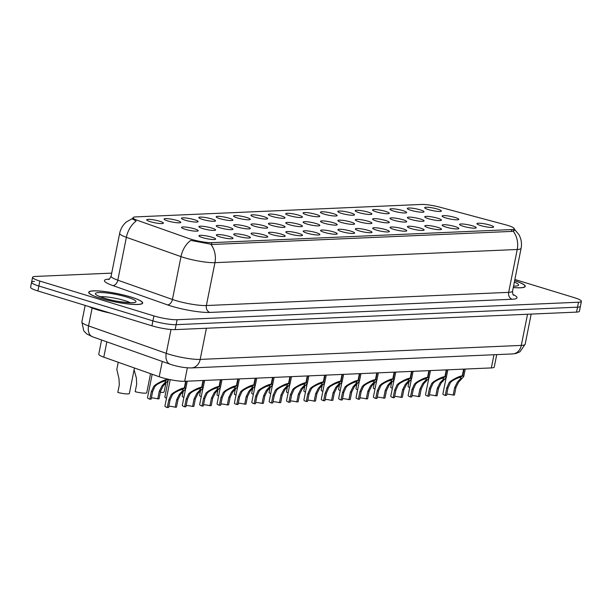 <?xml version="1.0" encoding="UTF-8"?>
<svg xmlns="http://www.w3.org/2000/svg" width="612" height="612" viewBox="0 0 612 612"><rect width="100%" height="100%" fill="white"/><g stroke="black" fill="none" stroke-linecap="round" stroke-linejoin="round"><path stroke-width="0.92" d="M410.95 210.314A8.507 1.331 -168.7 0 1 407.324 208.577A8.507 1.331 -168.7 0 1 411.516 208.126A8.507 1.331 -168.7 0 1 420.36 209.901A8.507 1.331 -168.7 0 1 423.932 211.89A8.507 1.331 -168.7 0 1 410.95 210.314M393.577 211.071A8.507 1.331 -168.7 0 1 389.951 209.335A8.507 1.331 -168.7 0 1 394.143 208.883A8.507 1.331 -168.7 0 1 402.987 210.658A8.507 1.331 -168.7 0 1 406.567 212.647A8.507 1.331 -168.7 0 1 393.577 211.071M376.204 211.828A8.507 1.331 -168.7 0 1 372.578 210.092A8.507 1.331 -168.7 0 1 376.77 209.641A8.507 1.331 -168.7 0 1 385.614 211.415A8.507 1.331 -168.7 0 1 389.194 213.404A8.507 1.331 -168.7 0 1 376.204 211.828M358.831 212.586A8.507 1.331 -168.7 0 1 355.205 210.849A8.507 1.331 -168.7 0 1 359.397 210.398A8.507 1.331 -168.7 0 1 368.24 212.173A8.507 1.331 -168.7 0 1 371.821 214.162A8.507 1.331 -168.7 0 1 358.831 212.586M341.458 213.343A8.507 1.331 -168.7 0 1 337.832 211.607A8.507 1.331 -168.7 0 1 342.024 211.155A8.507 1.331 -168.7 0 1 350.867 212.93A8.507 1.331 -168.7 0 1 354.447 214.919A8.507 1.331 -168.7 0 1 341.458 213.343M324.085 214.101A8.507 1.331 -168.7 0 1 320.459 212.364A8.507 1.331 -168.7 0 1 324.651 211.913A8.507 1.331 -168.7 0 1 333.494 213.687A8.507 1.331 -168.7 0 1 337.074 215.676A8.507 1.331 -168.7 0 1 324.085 214.101M306.711 214.858A8.507 1.331 -168.7 0 1 303.085 213.121A8.507 1.331 -168.7 0 1 307.285 212.67A8.507 1.331 -168.7 0 1 316.121 214.445A8.507 1.331 -168.7 0 1 319.701 216.434A8.507 1.331 -168.7 0 1 306.711 214.858M289.338 215.615A8.507 1.331 -168.7 0 1 285.712 213.879A8.507 1.331 -168.7 0 1 289.912 213.427A8.507 1.331 -168.7 0 1 298.748 215.202A8.507 1.331 -168.7 0 1 302.328 217.191A8.507 1.331 -168.7 0 1 289.338 215.615M271.965 216.373A8.507 1.331 -168.7 0 1 268.339 214.636A8.507 1.331 -168.7 0 1 272.539 214.185A8.507 1.331 -168.7 0 1 281.375 215.96A8.507 1.331 -168.7 0 1 284.955 217.948A8.507 1.331 -168.7 0 1 271.965 216.373M254.592 217.13A8.507 1.331 -168.7 0 1 250.966 215.393A8.507 1.331 -168.7 0 1 255.166 214.942A8.507 1.331 -168.7 0 1 264.002 216.717A8.507 1.331 -168.7 0 1 267.582 218.706A8.507 1.331 -168.7 0 1 254.592 217.13M237.219 217.887A8.507 1.331 -168.7 0 1 233.593 216.151A8.507 1.331 -168.7 0 1 237.793 215.699A8.507 1.331 -168.7 0 1 246.628 217.474A8.507 1.331 -168.7 0 1 250.209 219.463A8.507 1.331 -168.7 0 1 237.219 217.887M219.846 218.645A8.507 1.331 -168.7 0 1 216.22 216.908A8.507 1.331 -168.7 0 1 220.419 216.457A8.507 1.331 -168.7 0 1 229.255 218.232A8.507 1.331 -168.7 0 1 232.835 220.221A8.507 1.331 -168.7 0 1 219.846 218.645M202.473 219.402A8.507 1.331 -168.7 0 1 198.846 217.665A8.507 1.331 -168.7 0 1 203.046 217.214A8.507 1.331 -168.7 0 1 211.882 218.989A8.507 1.331 -168.7 0 1 215.462 220.978A8.507 1.331 -168.7 0 1 202.473 219.402M185.099 220.159A8.507 1.331 -168.7 0 1 181.473 218.423A8.507 1.331 -168.7 0 1 185.673 217.971A8.507 1.331 -168.7 0 1 194.509 219.746A8.507 1.331 -168.7 0 1 198.089 221.735A8.507 1.331 -168.7 0 1 185.099 220.159M167.726 220.917A8.507 1.331 -168.7 0 1 164.1 219.18A8.507 1.331 -168.7 0 1 168.3 218.729A8.507 1.331 -168.7 0 1 177.136 220.504A8.507 1.331 -168.7 0 1 180.716 222.493A8.507 1.331 -168.7 0 1 167.726 220.917M150.353 221.674A8.507 1.331 -168.7 0 1 146.727 219.938A8.507 1.331 -168.7 0 1 150.927 219.486A8.507 1.331 -168.7 0 1 159.763 221.261A8.507 1.331 -168.7 0 1 163.343 223.258A8.507 1.331 -168.7 0 1 150.353 221.674M428.323 209.556A8.507 1.331 -168.7 0 1 424.697 207.82A8.507 1.331 -168.7 0 1 428.89 207.369A8.507 1.331 -168.7 0 1 437.733 209.143A8.507 1.331 -168.7 0 1 441.306 211.132A8.507 1.331 -168.7 0 1 428.323 209.556M428.385 218.675A8.507 1.331 -168.7 0 1 424.759 216.931A8.507 1.331 -168.7 0 1 428.951 216.487A8.507 1.331 -168.7 0 1 437.794 218.262A8.507 1.331 -168.7 0 1 441.367 220.251A8.507 1.331 -168.7 0 1 428.385 218.675M411.012 219.433A8.507 1.331 -168.7 0 1 407.385 217.688A8.507 1.331 -168.7 0 1 411.578 217.245A8.507 1.331 -168.7 0 1 420.421 219.02A8.507 1.331 -168.7 0 1 424.001 221.008A8.507 1.331 -168.7 0 1 411.012 219.433M393.638 220.19A8.507 1.331 -168.7 0 1 390.012 218.446A8.507 1.331 -168.7 0 1 394.204 218.002A8.507 1.331 -168.7 0 1 403.048 219.777A8.507 1.331 -168.7 0 1 406.628 221.766A8.507 1.331 -168.7 0 1 393.638 220.19M376.265 220.947A8.507 1.331 -168.7 0 1 372.639 219.203A8.507 1.331 -168.7 0 1 376.831 218.759A8.507 1.331 -168.7 0 1 385.675 220.534A8.507 1.331 -168.7 0 1 389.255 222.523A8.507 1.331 -168.7 0 1 376.265 220.947M358.892 221.705A8.507 1.331 -168.7 0 1 355.266 219.96A8.507 1.331 -168.7 0 1 359.458 219.517A8.507 1.331 -168.7 0 1 368.302 221.292A8.507 1.331 -168.7 0 1 371.882 223.281A8.507 1.331 -168.7 0 1 358.892 221.705M341.519 222.462A8.507 1.331 -168.7 0 1 337.893 220.718A8.507 1.331 -168.7 0 1 342.085 220.274A8.507 1.331 -168.7 0 1 350.928 222.049A8.507 1.331 -168.7 0 1 354.509 224.038A8.507 1.331 -168.7 0 1 341.519 222.462M324.146 223.219A8.507 1.331 -168.7 0 1 320.52 221.475A8.507 1.331 -168.7 0 1 324.712 221.031A8.507 1.331 -168.7 0 1 333.555 222.806A8.507 1.331 -168.7 0 1 337.135 224.795A8.507 1.331 -168.7 0 1 324.146 223.219M306.773 223.977A8.507 1.331 -168.7 0 1 303.147 222.233A8.507 1.331 -168.7 0 1 307.346 221.789A8.507 1.331 -168.7 0 1 316.182 223.564A8.507 1.331 -168.7 0 1 319.762 225.553A8.507 1.331 -168.7 0 1 306.773 223.977M289.399 224.734A8.507 1.331 -168.7 0 1 285.773 222.99A8.507 1.331 -168.7 0 1 289.973 222.546A8.507 1.331 -168.7 0 1 298.809 224.321A8.507 1.331 -168.7 0 1 302.389 226.31A8.507 1.331 -168.7 0 1 289.399 224.734M272.026 225.491A8.507 1.331 -168.7 0 1 268.4 223.747A8.507 1.331 -168.7 0 1 272.6 223.303A8.507 1.331 -168.7 0 1 281.436 225.078A8.507 1.331 -168.7 0 1 285.016 227.067A8.507 1.331 -168.7 0 1 272.026 225.491M254.653 226.249A8.507 1.331 -168.7 0 1 251.027 224.505A8.507 1.331 -168.7 0 1 255.227 224.061A8.507 1.331 -168.7 0 1 264.063 225.836A8.507 1.331 -168.7 0 1 267.643 227.825A8.507 1.331 -168.7 0 1 254.653 226.249M237.28 227.006A8.507 1.331 -168.7 0 1 233.654 225.262A8.507 1.331 -168.7 0 1 237.854 224.818A8.507 1.331 -168.7 0 1 246.69 226.593A8.507 1.331 -168.7 0 1 250.27 228.582A8.507 1.331 -168.7 0 1 237.28 227.006M219.907 227.763A8.507 1.331 -168.7 0 1 216.281 226.019A8.507 1.331 -168.7 0 1 220.481 225.576A8.507 1.331 -168.7 0 1 229.316 227.35A8.507 1.331 -168.7 0 1 232.897 229.339A8.507 1.331 -168.7 0 1 219.907 227.763M202.534 228.521A8.507 1.331 -168.7 0 1 198.908 226.777A8.507 1.331 -168.7 0 1 203.108 226.333A8.507 1.331 -168.7 0 1 211.943 228.108A8.507 1.331 -168.7 0 1 215.523 230.097A8.507 1.331 -168.7 0 1 202.534 228.521M185.161 229.278A8.507 1.331 -168.7 0 1 181.535 227.534A8.507 1.331 -168.7 0 1 185.734 227.09A8.507 1.331 -168.7 0 1 194.57 228.865A8.507 1.331 -168.7 0 1 198.15 230.854A8.507 1.331 -168.7 0 1 185.161 229.278M445.758 217.918A8.507 1.331 -168.7 0 1 442.132 216.174A8.507 1.331 -168.7 0 1 446.324 215.73A8.507 1.331 -168.7 0 1 455.167 217.505A8.507 1.331 -168.7 0 1 458.74 219.494A8.507 1.331 -168.7 0 1 445.758 217.918M463.192 226.279A8.507 1.331 -168.7 0 1 459.566 224.535A8.507 1.331 -168.7 0 1 463.758 224.091A8.507 1.331 -168.7 0 1 472.602 225.866A8.507 1.331 -168.7 0 1 476.174 227.855A8.507 1.331 -168.7 0 1 463.192 226.279M445.819 227.037A8.507 1.331 -168.7 0 1 442.193 225.292A8.507 1.331 -168.7 0 1 446.385 224.849A8.507 1.331 -168.7 0 1 455.229 226.624A8.507 1.331 -168.7 0 1 458.801 228.613A8.507 1.331 -168.7 0 1 445.819 227.037M428.446 227.794A8.507 1.331 -168.7 0 1 424.82 226.05A8.507 1.331 -168.7 0 1 429.012 225.606A8.507 1.331 -168.7 0 1 437.855 227.381A8.507 1.331 -168.7 0 1 441.436 229.37A8.507 1.331 -168.7 0 1 428.446 227.794M411.073 228.551A8.507 1.331 -168.7 0 1 407.447 226.807A8.507 1.331 -168.7 0 1 411.639 226.363A8.507 1.331 -168.7 0 1 420.482 228.138A8.507 1.331 -168.7 0 1 424.062 230.127A8.507 1.331 -168.7 0 1 411.073 228.551M393.7 229.309A8.507 1.331 -168.7 0 1 390.073 227.565A8.507 1.331 -168.7 0 1 394.266 227.121A8.507 1.331 -168.7 0 1 403.109 228.896A8.507 1.331 -168.7 0 1 406.689 230.885A8.507 1.331 -168.7 0 1 393.7 229.309M376.326 230.066A8.507 1.331 -168.7 0 1 372.7 228.322A8.507 1.331 -168.7 0 1 376.893 227.878A8.507 1.331 -168.7 0 1 385.736 229.653A8.507 1.331 -168.7 0 1 389.316 231.642A8.507 1.331 -168.7 0 1 376.326 230.066M358.953 230.823A8.507 1.331 -168.7 0 1 355.327 229.079A8.507 1.331 -168.7 0 1 359.519 228.636A8.507 1.331 -168.7 0 1 368.363 230.41A8.507 1.331 -168.7 0 1 371.943 232.399A8.507 1.331 -168.7 0 1 358.953 230.823M341.58 231.581A8.507 1.331 -168.7 0 1 337.954 229.837A8.507 1.331 -168.7 0 1 342.146 229.393A8.507 1.331 -168.7 0 1 350.99 231.168A8.507 1.331 -168.7 0 1 354.57 233.157A8.507 1.331 -168.7 0 1 341.58 231.581M324.207 232.338A8.507 1.331 -168.7 0 1 320.581 230.594A8.507 1.331 -168.7 0 1 324.781 230.15A8.507 1.331 -168.7 0 1 333.617 231.925A8.507 1.331 -168.7 0 1 337.197 233.914A8.507 1.331 -168.7 0 1 324.207 232.338M306.834 233.095A8.507 1.331 -168.7 0 1 303.208 231.351A8.507 1.331 -168.7 0 1 307.408 230.908A8.507 1.331 -168.7 0 1 316.243 232.682A8.507 1.331 -168.7 0 1 319.824 234.671A8.507 1.331 -168.7 0 1 306.834 233.095M289.461 233.853A8.507 1.331 -168.7 0 1 285.835 232.109A8.507 1.331 -168.7 0 1 290.034 231.665A8.507 1.331 -168.7 0 1 298.87 233.44A8.507 1.331 -168.7 0 1 302.45 235.429A8.507 1.331 -168.7 0 1 289.461 233.853M272.088 234.61A8.507 1.331 -168.7 0 1 268.461 232.866A8.507 1.331 -168.7 0 1 272.661 232.422A8.507 1.331 -168.7 0 1 281.497 234.197A8.507 1.331 -168.7 0 1 285.077 236.186A8.507 1.331 -168.7 0 1 272.088 234.61M254.714 235.368A8.507 1.331 -168.7 0 1 251.088 233.623A8.507 1.331 -168.7 0 1 255.288 233.18A8.507 1.331 -168.7 0 1 264.124 234.954A8.507 1.331 -168.7 0 1 267.704 236.943A8.507 1.331 -168.7 0 1 254.714 235.368M237.341 236.125A8.507 1.331 -168.7 0 1 233.715 234.381A8.507 1.331 -168.7 0 1 237.915 233.937A8.507 1.331 -168.7 0 1 246.751 235.712A8.507 1.331 -168.7 0 1 250.331 237.701A8.507 1.331 -168.7 0 1 237.341 236.125M219.968 236.882A8.507 1.331 -168.7 0 1 216.342 235.138A8.507 1.331 -168.7 0 1 220.542 234.694A8.507 1.331 -168.7 0 1 229.378 236.469A8.507 1.331 -168.7 0 1 232.958 238.458A8.507 1.331 -168.7 0 1 219.968 236.882M202.595 237.64A8.507 1.331 -168.7 0 1 198.969 235.895A8.507 1.331 -168.7 0 1 203.169 235.452A8.507 1.331 -168.7 0 1 212.004 237.227A8.507 1.331 -168.7 0 1 215.585 239.215A8.507 1.331 -168.7 0 1 202.595 237.64M480.565 225.522A8.507 1.331 -168.7 0 1 476.939 223.778A8.507 1.331 -168.7 0 1 481.131 223.334A8.507 1.331 -168.7 0 1 489.975 225.109A8.507 1.331 -168.7 0 1 493.547 227.098A8.507 1.331 -168.7 0 1 480.565 225.522M505.443 224.757A15.315 2.394 -168.7 0 1 507.731 225.415A15.315 2.394 -168.7 0 1 514.287 228.781A15.315 2.394 -168.7 0 1 511.678 229.577L211.89 242.643A15.315 2.394 -168.7 0 1 188.978 238.558L137.593 220.404A15.315 2.394 -168.7 0 1 133.064 217.696A15.315 2.394 -168.7 0 1 135.673 216.9L421.423 204.446A15.315 2.394 -168.7 0 1 440.02 207.216L505.443 224.757M496.73 354.623L494.244 367.039A17.021 2.662 -168.7 0 1 491.352 367.919L184.671 381.291A17.021 2.662 -168.7 0 1 159.212 376.747L103.788 357.163A17.021 2.662 -168.7 0 1 98.761 354.157L101.584 340.004M130.907 297.011A27.517 4.307 11.3 0 0 103.459 291.373A27.517 4.307 11.3 0 0 88.717 292.276A27.517 4.307 11.3 0 0 100.49 298.335A27.517 4.307 11.3 0 0 127.939 303.965A27.517 4.307 11.3 0 0 142.68 303.062A27.517 4.307 11.3 0 0 130.907 297.011M514.769 230.028L512.045 231.397L212.257 244.471L190.76 240.401A19.859 13.25 109.5 0 0 180.991 256.612L126.378 237.318A22.69 3.55 -168.7 0 1 119.669 233.31L111.109 276.165A22.69 3.55 11.3 0 0 117.81 280.181L172.431 299.475A22.69 3.55 11.3 0 0 175.43 300.461A22.69 3.55 11.3 0 0 206.374 305.533L508.671 292.352A22.69 3.55 11.3 0 0 512.535 291.182C512.726 293.99 513.086 295.344 513.613 295.229M34.479 281.39A17.021 2.662 11.3 0 0 31.587 282.27L30.6 287.212A17.021 2.662 11.3 0 0 37.883 290.96L151.929 325.806L152.916 320.864A17.021 2.662 11.3 0 0 176.126 324.666L577.521 307.17A17.021 2.662 11.3 0 0 580.413 306.291A17.021 2.662 11.3 0 1 577.521 307.17L176.126 324.666A17.021 2.662 11.3 0 1 152.916 320.864L38.87 286.011L152.916 320.864L153.91 315.914A17.021 2.662 11.3 0 0 177.113 319.724L578.508 302.221A17.021 2.662 11.3 0 0 581.4 301.341A17.021 2.662 11.3 0 0 574.117 297.6L514.868 279.493M31.587 282.27A17.021 2.662 11.3 0 0 38.87 286.011A17.021 2.662 11.3 0 1 31.587 282.27L32.574 277.32A17.021 2.662 11.3 0 0 39.857 281.069L153.91 315.914M513.093 294.571A28.366 4.437 -168.7 0 1 512.175 299.253L209.87 312.434A28.366 4.437 -168.7 0 1 171.199 306.092A28.366 4.437 -168.7 0 1 167.443 304.86L112.83 285.567A5.676 3.787 -70.5 0 0 117.81 280.181L126.378 237.318A19.859 13.25 109.5 0 1 136.086 221.146L132.307 218.652L132.942 218.323M513.254 287.556A27.517 4.307 11.3 0 0 525.264 286.385A27.517 4.307 11.3 0 0 514.631 280.686M111.713 273.12L35.473 276.44A17.021 2.662 11.3 0 0 32.574 277.32M151.929 325.806A17.021 2.662 11.3 0 0 175.131 329.616L576.527 312.112A17.021 2.662 11.3 0 0 579.426 311.233L581.4 301.341M446.079 378.017L442.881 393.99A8.507 1.331 -168.7 0 0 445.238 395.436L446.745 387.901L449.193 382.523L450.975 380.955C455.711 377.964 459.49 376.242 462.305 375.791L463.636 369.128M464.049 369.113L462.718 375.776L463.712 376.632L458.602 382.118L455.955 387.495L454.448 395.031L453.163 395.092L454.67 387.557L457.348 382.171L461.111 378.04L460.438 377.168M462.305 375.791L460.086 377.428C458.174 377.711 455.565 378.866 452.268 380.894L450.447 382.469L448.03 387.84L446.523 395.383L445.238 395.436M453.163 395.092A6.242 0.979 11.3 0 0 446.783 394.105M462.718 375.776L460.385 377.413M409.726 387.564A8.507 1.331 -168.7 0 1 408.074 386.386L408.931 382.133M513.269 287.502A27.234 4.261 11.3 0 0 524.981 286.332A27.234 4.261 11.3 0 0 514.615 280.74M428.706 378.774L425.508 394.748A8.507 1.331 -168.7 0 0 427.864 396.193L429.372 388.658L431.82 383.28L433.602 381.712C438.337 378.721 442.116 377 444.932 376.548L446.27 369.885M446.676 369.87L445.345 376.533L446.339 377.39L441.229 382.875L438.582 388.253L437.075 395.788L435.79 395.849L437.297 388.314L439.974 382.928L443.738 378.797L443.065 377.925M444.932 376.548L442.713 378.185C440.801 378.468 438.192 379.631 434.895 381.651L433.074 383.227L430.657 388.597L429.15 396.14L427.864 396.193M435.79 395.849A6.242 0.979 11.3 0 0 429.41 394.862M445.345 376.533L443.012 378.17M411.333 379.532L408.143 395.505A8.507 1.331 -168.7 0 0 410.491 396.951L411.998 389.416L414.446 384.038L416.229 382.469C420.964 379.478 424.743 377.757 427.566 377.306L428.897 370.642M429.303 370.627L427.972 377.29L428.966 378.147L423.856 383.632L421.209 389.01L419.71 396.545L418.417 396.607L419.924 389.071L422.601 383.686L426.373 379.555L425.692 378.683M427.566 377.306L425.34 378.943C423.428 379.226 420.819 380.389 417.522 382.408L415.701 383.984L413.284 389.354L411.784 396.897L410.491 396.951M418.417 396.607A6.242 0.979 11.3 0 0 412.037 395.62M427.972 377.29L425.638 378.927M393.96 380.289L390.77 396.262A8.507 1.331 -168.7 0 0 393.118 397.708L394.625 390.173L397.073 384.795L398.856 383.227C403.591 380.236 407.37 378.514 410.193 378.063L411.524 371.4M411.93 371.385L410.598 378.048L411.593 378.905L406.483 384.39L403.836 389.767L402.336 397.303L401.044 397.364L402.551 389.829L405.228 384.443L409 380.312L408.319 379.44M410.193 378.063L407.967 379.7C406.054 379.983 403.446 381.146 400.149 383.166L398.328 384.741L395.91 390.112L394.411 397.655L393.118 397.708M401.044 397.364A6.242 0.979 11.3 0 0 394.663 396.377M410.598 378.048L408.265 379.685M376.587 381.047L373.397 397.02A8.507 1.331 -168.7 0 0 375.745 398.466L377.252 390.93L379.7 385.552L381.483 383.984C386.218 380.993 389.997 379.272 392.82 378.82L394.151 372.157M394.556 372.142L393.225 378.805L394.22 379.662L389.11 385.147L386.463 390.525L384.963 398.06L383.67 398.121L385.178 390.586L387.855 385.2L391.626 381.069L390.946 380.197M392.82 378.82L390.594 380.457C388.681 380.74 386.073 381.903 382.775 383.923L380.955 385.499L378.537 390.869L377.038 398.412L375.745 398.466M383.67 398.121A6.242 0.979 11.3 0 0 377.29 397.134M393.225 378.805L390.9 380.442M392.353 388.322A8.507 1.331 -168.7 0 1 390.708 387.144L391.558 382.89M374.98 389.079A8.507 1.331 -168.7 0 1 373.335 387.901L374.184 383.647M357.607 389.836A8.507 1.331 -168.7 0 1 355.962 388.658L356.811 384.405M88.686 306.482A28.366 4.437 11.3 0 0 97.713 309.894A28.366 4.437 11.3 0 0 110.489 313.145M100.643 298.327A27.234 4.261 11.3 0 0 127.809 303.896A27.234 4.261 11.3 0 0 142.405 303.009A27.234 4.261 11.3 0 0 130.754 297.011A27.234 4.261 11.3 0 0 103.589 291.442A27.234 4.261 11.3 0 0 88.992 292.337A27.234 4.261 11.3 0 0 100.643 298.327M359.213 381.804L356.023 397.777A8.507 1.331 -168.7 0 0 358.372 399.223L359.879 391.688L362.327 386.31L364.117 384.741C368.845 381.75 372.624 380.029 375.447 379.578L376.778 372.915M377.183 372.899L375.852 379.562L376.847 380.419L371.736 385.904L369.09 391.282L367.59 398.817L366.297 398.879L367.804 391.343L370.482 385.958L374.253 381.827L373.572 380.955M375.447 379.578L373.221 381.215C371.308 381.498 368.699 382.661 365.402 384.68L363.582 386.256L361.164 391.626L359.665 399.169L358.372 399.223M366.297 398.879A6.242 0.979 11.3 0 0 359.917 397.892M375.852 379.562L373.527 381.2M341.84 382.561L338.65 398.534A8.507 1.331 -168.7 0 0 340.999 399.98L342.506 392.445L344.954 387.067L346.744 385.499C351.479 382.508 355.251 380.786 358.074 380.335L359.405 373.672M359.81 373.657L358.479 380.32L359.474 381.177L354.363 386.662L351.724 392.04L350.217 399.575L348.924 399.636L350.431 392.101L353.109 386.715L356.88 382.584L356.199 381.712M358.074 380.335L355.847 381.972C353.935 382.255 351.326 383.418 348.029 385.438L346.208 387.013L343.799 392.384L342.292 399.927L340.999 399.98M348.924 399.636A6.242 0.979 11.3 0 0 342.544 398.649M358.479 380.32L356.153 381.957M324.467 383.319L321.277 399.292A8.507 1.331 -168.7 0 0 323.626 400.738L325.133 393.202L327.581 387.824L329.371 386.256C334.106 383.265 337.878 381.544 340.7 381.092L342.032 374.429M342.437 374.414L341.106 381.077L342.1 381.934L336.99 387.419L334.351 392.797L332.844 400.332L331.551 400.393L333.058 392.858L335.736 387.473L339.507 383.341L338.826 382.469M340.7 381.092L338.474 382.73C336.562 383.013 333.953 384.175 330.656 386.195L328.835 387.771L326.425 393.141L324.918 400.684L323.626 400.738M331.551 400.393A6.242 0.979 11.3 0 0 325.171 399.407M341.106 381.077L338.78 382.714M340.234 390.594A8.507 1.331 -168.7 0 1 338.589 389.416L339.438 385.162M322.861 391.351A8.507 1.331 -168.7 0 1 321.216 390.173L322.065 385.92M305.487 392.108A8.507 1.331 -168.7 0 1 303.843 390.93L304.692 386.677M307.094 384.076L303.904 400.049A8.507 1.331 -168.7 0 0 306.252 401.495L307.76 393.96L310.207 388.582L311.998 387.013C316.733 384.022 320.504 382.301 323.327 381.85L324.658 375.187M325.064 375.171L323.733 381.834L324.727 382.691L319.617 388.176L316.978 393.554L315.471 401.089L314.178 401.151L315.685 393.615L318.362 388.23L322.134 384.099L321.453 383.227M323.327 381.85L321.101 383.487C319.189 383.77 316.58 384.933 313.283 386.952L311.462 388.528L309.052 393.899L307.545 401.441L306.252 401.495M314.178 401.151A6.242 0.979 11.3 0 0 307.798 400.164M323.733 381.834L321.407 383.472M289.721 384.833L286.531 400.806A8.507 1.331 -168.7 0 0 288.879 402.252L290.386 394.717L292.834 389.339L294.624 387.771C299.36 384.78 303.131 383.058 305.954 382.607L307.285 375.944M307.691 375.929L306.36 382.592L307.354 383.449L302.244 388.934L299.605 394.312L298.098 401.847L296.805 401.908L298.312 394.373L300.989 388.987L304.761 384.856L304.08 383.984M305.954 382.607L303.728 384.244C301.815 384.527 299.207 385.69 295.91 387.71L294.089 389.286L291.679 394.656L290.172 402.199L288.879 402.252M296.805 401.908A6.242 0.979 11.3 0 0 290.425 400.921M306.36 382.592L304.034 384.229M272.348 385.591L269.158 401.564A8.507 1.331 -168.7 0 0 271.506 403.01L273.013 395.474L275.461 390.096L277.251 388.528C281.987 385.537 285.758 383.816 288.581 383.364L289.912 376.701M290.317 376.686L288.986 383.349L289.981 384.206L284.871 389.691L282.231 395.069L280.724 402.604L279.432 402.665L280.939 395.13L283.616 389.745L287.388 385.614L286.707 384.741M288.581 383.364L286.355 385.002C284.442 385.285 281.834 386.447 278.537 388.467L276.716 390.043L274.306 395.413L272.799 402.956L271.506 403.01M279.432 402.665A6.242 0.979 11.3 0 0 273.051 401.679M288.986 383.349L286.661 384.986M254.975 386.348L251.784 402.321A8.507 1.331 -168.7 0 0 254.133 403.767L255.64 396.232L258.088 390.854L259.878 389.286C264.613 386.294 268.385 384.573 271.208 384.122L272.539 377.459M272.952 377.443L271.613 384.107L272.608 384.963L267.498 390.448L264.858 395.826L263.351 403.362L262.058 403.423L263.565 395.887L266.243 390.502L270.014 386.371L269.334 385.499M271.208 384.122L268.982 385.759C267.069 386.042 264.46 387.205 261.163 389.224L259.343 390.8L256.933 396.171L255.426 403.713L254.133 403.767M262.058 403.423A6.242 0.979 11.3 0 0 255.678 402.436M271.613 384.107L269.288 385.744M237.601 387.105L234.411 403.078A8.507 1.331 -168.7 0 0 236.76 404.524L238.267 396.989L240.715 391.611L242.505 390.043C247.24 387.052 251.012 385.33 253.835 384.879L255.166 378.216M255.579 378.201L254.248 384.864L255.235 385.721L250.124 391.206L247.485 396.584L245.978 404.119L244.685 404.18L246.192 396.645L248.87 391.259L252.641 387.128L251.96 386.256M253.835 384.879L251.608 386.516C249.696 386.799 247.087 387.962 243.79 389.982L241.97 391.558L239.56 396.928L238.053 404.471L236.76 404.524M244.685 404.18A6.242 0.979 11.3 0 0 238.305 403.193M254.248 384.864L251.915 386.501M288.114 392.866A8.507 1.331 -168.7 0 1 286.47 391.688L287.319 387.434M270.741 393.623A8.507 1.331 -168.7 0 1 269.096 392.445L269.946 388.192M253.368 394.38A8.507 1.331 -168.7 0 1 251.723 393.202L252.572 388.949M235.995 395.138A8.507 1.331 -168.7 0 1 234.35 393.96L235.199 389.706M218.622 395.895A8.507 1.331 -168.7 0 1 216.977 394.717L217.826 390.464M220.228 387.863L217.038 403.836A8.507 1.331 -168.7 0 0 219.387 405.282L220.894 397.746L223.342 392.368L225.132 390.8C229.867 387.809 233.639 386.088 236.462 385.637L237.793 378.973M238.206 378.958L236.875 385.621L237.861 386.478L232.751 391.963L230.112 397.341L228.605 404.876L227.312 404.937L228.819 397.402L231.497 392.017L235.268 387.886L234.587 387.013M236.462 385.637L234.235 387.274C232.323 387.557 229.714 388.719 226.417 390.739L224.596 392.315L222.187 397.685L220.68 405.228L219.387 405.282M227.312 404.937A6.242 0.979 11.3 0 0 220.932 403.951M236.875 385.621L234.541 387.258M202.855 388.62L199.665 404.593A8.507 1.331 -168.7 0 0 202.014 406.039L203.521 398.504L205.969 393.126L207.759 391.558C212.494 388.566 216.266 386.845 219.088 386.394L220.419 379.731M220.833 379.715L219.501 386.379L220.488 387.235L215.378 392.72L212.739 398.098L211.232 405.634L209.939 405.695L211.446 398.16L214.123 392.774L217.895 388.643L217.214 387.771M219.088 386.394L216.87 388.031C214.95 388.314 212.349 389.477 209.044 391.496L207.223 393.072L204.813 398.443L203.306 405.986L202.014 406.039M209.939 405.695A6.242 0.979 11.3 0 0 203.559 404.708M219.501 386.379L217.168 388.016M185.482 389.377L182.292 405.351A8.507 1.331 -168.7 0 0 184.64 406.796L186.147 399.261L188.595 393.883L190.386 392.315C195.121 389.324 198.9 387.603 201.715 387.151L203.046 380.488M203.459 380.473L202.128 387.136L203.115 387.993L198.005 393.478L195.366 398.856L193.859 406.391L192.566 406.452L194.073 398.917L196.75 393.531L200.522 389.4L199.841 388.528M201.715 387.151L199.497 388.788C197.577 389.071 194.976 390.234 191.671 392.254L189.85 393.83L187.44 399.2L185.933 406.743L184.64 406.796M192.566 406.452A6.242 0.979 11.3 0 0 186.186 405.465M202.128 387.136L199.795 388.773M170.205 379.654L164.919 406.108A8.507 1.331 -168.7 0 0 167.267 407.554L168.774 400.019L171.222 394.641L173.012 393.072C177.748 390.081 181.527 388.36 184.342 387.909L185.673 381.245M186.086 381.23L184.755 387.893L185.742 388.75L180.632 394.235L177.993 399.613L176.486 407.148L175.193 407.209L176.7 399.674L179.377 394.289L183.149 390.158L182.468 389.286M184.342 387.909L182.124 389.546C180.203 389.829 177.602 390.992 174.298 393.011L172.477 394.587L170.067 399.957L168.56 407.5L167.267 407.554M175.193 407.209A6.242 0.979 11.3 0 0 168.813 406.223M184.755 387.893L182.422 389.53M201.249 396.653A8.507 1.331 -168.7 0 1 199.604 395.474L200.453 391.221M183.875 397.41A8.507 1.331 -168.7 0 1 182.231 396.232L183.08 391.978M166.502 398.167A8.507 1.331 -168.7 0 1 164.858 396.989L168.048 381.016M152.174 374.261L147.484 397.746A8.507 1.331 -168.7 0 0 149.833 399.192L151.34 391.657L153.788 386.279L155.578 384.711C160.313 381.72 164.093 379.998 166.908 379.547L167.022 378.966M167.413 379.058L168.308 380.389L163.197 385.874L160.558 391.252L159.051 398.794L157.758 398.848L159.265 391.313L161.943 385.927L165.714 381.796L165.033 380.924M166.908 379.547L164.689 381.184C162.769 381.467 160.168 382.63 156.863 384.65L155.043 386.226L152.633 391.603L151.126 399.139L149.833 399.192M157.758 398.848A6.242 0.979 11.3 0 0 151.378 397.869M167.321 379.532L164.988 381.169M165.806 383.479L164.115 391.963A8.507 1.331 -168.7 0 1 160.344 392.323M134.089 369.832L136.354 377.925L136.683 384.145L135.175 391.68A8.507 1.331 -168.7 0 0 146.742 392.72L150.544 373.687M118.246 362.273L116.816 369.449L118.98 378.683L119.309 384.902L117.802 392.437A8.507 1.331 -168.7 0 0 129.369 393.478L134.456 368.003M211.89 242.643L211.523 244.456M511.678 229.577L511.311 231.428M493.983 354.738L491.352 367.919M106.848 341.863L103.788 357.163M162.272 361.447L159.212 376.747M187.364 367.827L184.671 381.291M209.87 312.434A5.676 4.728 87.5 0 1 206.374 305.533L214.934 262.67A22.69 3.55 -168.7 0 1 183.998 257.598A22.69 3.55 -168.7 0 1 180.991 256.612L172.431 299.475A5.676 3.787 -70.5 0 1 167.443 304.86M210.888 244.372A19.859 16.539 87.5 0 1 214.934 262.67L517.239 249.489A19.859 16.539 -92.5 0 0 513.185 231.191M514.225 229.01L518.869 234.541C521.263 238.856 522.005 243.454 521.095 248.319A22.69 3.55 -168.7 0 1 517.239 249.489L508.671 292.352A5.676 4.728 87.5 0 0 512.175 299.253M112.83 285.567A28.366 4.437 -168.7 0 1 109.265 279.087L109.288 279.087A5.676 4.728 87.5 0 1 109.265 279.087M177.113 319.724L175.131 329.616M578.508 302.221L576.527 312.112M39.857 281.069L37.883 290.96M92.144 307.997L88.564 325.898A11.345 7.574 109.5 0 0 92.565 336.814L86.797 333.976L83.752 330.885L81.863 321.889A22.69 3.55 11.3 0 0 88.564 325.898L166.25 353.346A22.69 3.55 11.3 0 0 169.249 354.325A22.69 3.55 11.3 0 0 200.185 359.405L521.302 345.405A22.69 3.55 11.3 0 0 525.165 344.227L519.94 351.823L515.954 353.484L512.604 353.927L191.487 367.927A11.345 9.455 87.5 0 0 200.185 359.405L206.412 328.246M527.529 314.247L521.302 345.405A11.345 9.455 87.5 0 1 512.604 353.927M171.016 329.493L166.25 353.346A11.345 7.574 109.5 0 0 170.243 364.262L92.565 336.814M454.67 387.557L455.955 387.495M458.931 380.603L460.216 380.549M450.975 380.955L452.268 380.894M446.745 387.901L448.03 387.84M513.537 286.141A20.693 3.236 11.3 0 0 514.348 282.101M437.297 388.314L438.582 388.253M441.558 381.36L442.843 381.307M433.602 381.712L434.895 381.651M429.372 388.658L430.657 388.597M419.924 389.071L421.209 389.01M424.185 382.118L425.47 382.064M416.229 382.469L417.522 382.408M411.998 389.416L413.284 389.354M402.551 389.829L403.836 389.767M406.812 382.875L408.097 382.821M398.856 383.227L400.149 383.166M394.625 390.173L395.91 390.112M385.178 390.586L386.463 390.525M389.439 383.632L390.724 383.579M381.483 383.984L382.775 383.923M377.252 390.93L378.537 390.869M130.257 302.711A17.289 2.708 11.3 0 0 124.596 300.553A17.289 2.708 11.3 0 0 100.322 296.728M104.262 298.166A20.693 3.236 11.3 0 0 132.475 302.795A20.693 3.236 11.3 0 0 127.135 297.172A20.693 3.236 11.3 0 0 98.922 292.544A20.693 3.236 11.3 0 0 104.262 298.166M367.804 391.343L369.09 391.282M372.065 384.39L373.351 384.336M364.117 384.741L365.402 384.68M359.879 391.688L361.164 391.626M350.431 392.101L351.724 392.04M354.692 385.147L355.977 385.093M346.744 385.499L348.029 385.438M342.506 392.445L343.799 392.384M333.058 392.858L334.351 392.797M337.319 385.904L338.604 385.851M329.371 386.256L330.656 386.195M325.133 393.202L326.425 393.141M315.685 393.615L316.978 393.554M319.946 386.662L321.231 386.608M311.998 387.013L313.283 386.952M307.76 393.96L309.052 393.899M298.312 394.373L299.605 394.312M302.573 387.419L303.858 387.365M294.624 387.771L295.91 387.71M290.386 394.717L291.679 394.656M280.939 395.13L282.231 395.069M285.2 388.176L286.485 388.123M277.251 388.528L278.537 388.467M273.013 395.474L274.306 395.413M263.565 395.887L264.858 395.826M267.827 388.934L269.112 388.88M259.878 389.286L261.163 389.224M255.64 396.232L256.933 396.171M246.192 396.645L247.485 396.584M250.453 389.691L251.739 389.637M242.505 390.043L243.79 389.982M238.267 396.989L239.56 396.928M228.819 397.402L230.112 397.341M233.08 390.448L234.365 390.395M225.132 390.8L226.417 390.739M220.894 397.746L222.187 397.685M211.446 398.16L212.739 398.098M215.707 391.206L216.992 391.152M207.759 391.558L209.044 391.496M203.521 398.504L204.813 398.443M194.073 398.917L195.366 398.856M198.334 391.963L199.619 391.909M190.386 392.315L191.671 392.254M186.147 399.261L187.44 399.2M176.7 399.674L177.993 399.613M180.961 392.72L182.246 392.667M173.012 393.072L174.298 393.011M168.774 400.019L170.067 399.957M159.265 391.313L160.558 391.252M163.526 384.359L164.812 384.305M155.578 384.711L156.863 384.65M151.34 391.657L152.633 391.603M133.064 217.696L132.743 219.31M514.287 228.781L513.858 230.915M132.597 218.4L126.416 221.934C122.874 224.956 120.625 228.75 119.669 233.31M521.095 248.319L512.535 291.182M111.109 276.165C109.846 278.69 108.99 279.799 108.546 279.493M191.487 367.927C185.474 367.942 179.048 366.94 172.209 364.905L170.243 364.262M525.165 344.227L531.185 314.094M81.863 321.889L85.16 305.403M463.712 376.632L465.219 369.059M515.495 286.095L513.56 286.034M524.859 286.936L524.981 286.332M446.339 377.39L447.846 369.816M428.966 378.147L430.481 370.574M411.593 378.905L413.108 371.331M394.22 379.662L395.734 372.088M132.919 302.772L133.37 302.489C136.147 303.315 116.532 302.343 104.591 298.212L97.844 295.764M142.282 303.613L142.405 303.009M88.87 292.941L88.992 292.337M376.847 380.419L378.361 372.846M359.474 381.177L360.988 373.603M342.1 381.934L343.615 374.36M324.727 382.691L326.242 375.118M307.354 383.449L308.869 375.875M289.981 384.206L291.496 376.632M272.608 384.963L274.122 377.39M255.235 385.721L256.749 378.147M237.861 386.478L239.376 378.905M220.488 387.235L222.003 379.662M203.115 387.993L204.63 380.419M185.742 388.75L187.257 381.177M168.308 380.389L168.53 379.302"/></g></svg>
